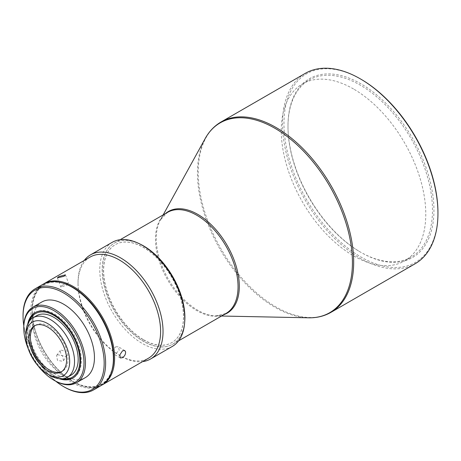 <?xml version="1.0" encoding="UTF-8"?>
<svg xmlns="http://www.w3.org/2000/svg" width="461" height="461" viewBox="0 0 461 461"><rect width="100%" height="100%" fill="white"/><g stroke="black" fill="none" stroke-linecap="round" stroke-linejoin="round"><path stroke-width="0.35" stroke-dasharray="2.31 1.73" d="M139.297 243.708A58.386 33.711 -120 0 0 114.414 243.045A58.386 33.711 -120 0 0 105.46 289.831A58.386 33.711 -120 0 0 143.607 341.278A58.386 33.711 -120 0 0 172.8 344.171A58.386 33.711 -120 0 0 184.665 322.291M143.607 339.769A56.536 32.639 -120 0 0 173.647 341.411A56.536 32.639 -120 0 0 180.026 295.599A56.536 32.639 -120 0 0 143.607 247.448A56.536 32.639 -120 0 0 117.227 243.69A56.536 32.639 -120 0 0 106.197 288.281A56.536 32.639 -120 0 0 143.607 339.769M143.486 339.855A56.553 32.65 -120 0 0 173.532 341.492A56.553 32.65 -120 0 0 179.911 295.668A56.553 32.65 -120 0 0 143.486 247.505A56.553 32.65 -120 0 0 117.1 243.748A56.553 32.65 -120 0 0 106.065 288.35A56.553 32.65 -120 0 0 143.486 339.855M143.486 246.007A58.386 33.711 -120 0 0 102.198 269.841A58.386 33.711 -120 0 0 143.486 341.353A58.386 33.711 -120 0 0 184.769 317.514M112.219 242.325A60.103 34.702 -120 0 0 103.005 290.488A60.103 34.702 -120 0 0 142.27 343.457A60.103 34.702 -120 0 0 172.322 346.43M415.188 263.721A109.908 63.457 60 0 1 360.237 258.275A109.908 63.457 60 0 1 288.436 161.425A109.908 63.457 60 0 1 305.286 73.357M84.207 260.482A60.103 34.702 -120 0 0 78.036 282.391A60.103 34.702 -120 0 0 120.534 356.001A60.103 34.702 -120 0 0 142.593 361.608M437.95 212.567A108.877 62.857 60 0 1 360.963 257.013A108.877 62.857 60 0 1 283.976 123.669A108.877 62.857 60 0 1 360.963 79.223M90.126 257.065A58.386 33.711 -120 0 0 78.036 283.792L78.036 282.391M43.53 283.982A58.386 33.711 -120 0 0 32.034 310.351A58.386 33.711 -120 0 0 73.322 381.858A58.386 33.711 -120 0 0 101.904 385.091M360.963 252.386L360.963 252.386A103.206 59.59 60 0 1 287.987 125.986A103.206 59.59 60 0 1 360.963 83.85A103.206 59.59 60 0 1 433.945 210.251A103.206 59.59 60 0 1 360.963 252.386L360.237 251.965A102.175 58.991 -120 0 0 411.321 257.025A102.175 58.991 -120 0 0 426.984 175.151A102.175 58.991 -120 0 0 360.237 85.112A102.175 58.991 -120 0 0 309.147 80.047A102.175 58.991 -120 0 0 287.987 126.827A102.175 58.991 -120 0 0 360.237 251.965L360.963 252.386M60.558 282.449A57.7 33.313 -120 0 0 32.034 310.91A57.7 33.313 -120 0 0 72.838 381.575A57.7 33.313 -120 0 0 72.838 381.581A57.7 33.313 -120 0 0 111.746 371.105M72.838 381.581L73.322 381.858L72.838 381.575M62.033 285.284L68.435 282.887L67.346 284.961L60.858 287.134L62.033 285.284M66.142 356.658L66.874 356.059L65.739 351.564L60.944 350.032L60.195 350.648L61.209 355.304L66.142 356.658M57.469 354.676L62.581 355.794L63.497 360.571L62.667 361.303L57.441 360.335L56.622 355.425L57.469 354.676M115.838 346.735L118.477 346.822L119.203 350.354L115.717 353.679L113.216 353.679L112.57 350.21L115.838 346.735M353.529 88.979A102.175 58.991 -120 0 0 302.439 83.919A102.175 58.991 -120 0 0 286.777 165.799A102.175 58.991 -120 0 0 353.529 255.838A102.175 58.991 -120 0 0 404.62 260.897A102.175 58.991 -120 0 0 420.282 179.024A102.175 58.991 -120 0 0 353.529 88.979M72.838 287.635A57.354 33.117 -120 0 0 32.276 311.048A57.354 33.117 -120 0 0 72.838 381.299A57.354 33.117 -120 0 0 113.394 357.88M42.913 284.322A58.386 33.711 -120 0 0 30.824 311.048A58.386 33.711 -120 0 0 72.106 382.561A58.386 33.711 -120 0 0 101.299 385.454M41.795 302.018A43.616 25.182 -120 0 0 35.111 336.974A43.616 25.182 -120 0 0 63.606 375.41A43.616 25.182 -120 0 0 85.418 377.571M27.752 323.962A37.779 21.811 -120 0 0 53.891 376.251A37.779 21.811 -120 0 0 59.394 378.763M29.516 320.931A36.747 21.218 -120 0 0 27.908 330.399A36.747 21.218 -120 0 0 53.891 375.41L54.623 375.83A37.779 21.811 60 0 1 27.908 329.557A37.779 21.811 60 0 1 28.893 321.824M35.37 312.477A37.779 21.811 60 0 1 35.733 312.264A37.779 21.811 60 0 1 54.623 314.137A37.779 21.811 60 0 1 79.304 347.427A37.779 21.811 60 0 1 73.512 377.703A37.779 21.811 60 0 1 73.143 377.905M61.814 378.844A37.779 21.811 60 0 1 54.623 375.83L53.891 375.41A36.747 21.218 -120 0 0 62.898 378.746M36.719 315.658A34.345 19.829 -120 0 0 31.457 343.18A34.345 19.829 -120 0 0 53.891 373.445A34.345 19.829 -120 0 0 71.063 375.145M35.232 325.483A26.617 15.369 60 0 1 35.918 325.045A26.617 15.369 60 0 1 49.223 326.365A26.617 15.369 60 0 1 66.615 349.818A26.617 15.369 60 0 1 62.535 371.151A26.617 15.369 60 0 1 61.814 371.52M120.534 356.001L119.318 355.304A58.386 33.711 -120 0 0 148.511 358.197M78.036 283.792A58.386 33.711 -120 0 0 119.318 355.304M23.05 315.537A58.386 33.711 -120 0 0 64.333 387.044M23.805 325.789A57.354 33.117 -120 0 0 55.833 381.27M23.776 327.177A43.616 25.182 -120 0 0 54.623 380.596M28.219 348.752A42.591 24.589 -120 0 0 38.154 365.965M25.966 333.487A34.345 19.829 -120 0 0 50.249 375.548M223.913 314.661A58.708 33.895 60 0 1 215.823 315.912L225.959 313.48A58.386 33.711 60 0 1 196.766 310.587A58.386 33.711 60 0 1 158.619 259.14A58.386 33.711 60 0 1 167.574 212.354L160.399 219.914A58.708 33.895 60 0 1 165.528 213.529M221.545 316.027L215.823 315.912A58.708 33.895 60 0 1 197.792 310.259A58.708 33.895 60 0 1 160.399 219.914L163.159 214.901M308.599 317.808A109.585 63.266 60 0 1 274.935 307.257A109.585 63.266 60 0 1 205.145 138.623M221.009 122.009A109.908 63.457 -120 0 0 204.165 210.078A109.908 63.457 -120 0 0 275.96 306.928A109.908 63.457 -120 0 0 330.917 312.374M172.8 344.171L178.597 340.829M287.987 126.827L287.987 125.986M65.422 274.848L68.435 282.887M63.497 360.571L66.874 356.059M124.77 350.591L118.477 346.822M302.439 83.919L309.147 80.047M35.733 312.264L35.001 312.685M34.512 325.858L35.918 325.045M114.414 243.045L120.206 239.697M32.034 310.91L32.034 310.351M57.383 277.862L60.858 287.134M56.622 355.425L60.195 350.648M120.35 357.955L113.216 353.679M404.62 260.897L411.321 257.025M73.512 377.703L72.78 378.124M27.908 330.399L27.908 329.557M61.129 371.958L62.535 371.151"/><path stroke-width="0.69" d="M184.665 322.291A58.386 33.711 -120 0 0 143.607 245.932A58.386 33.711 -120 0 0 139.297 243.708M142.593 361.608A60.103 34.702 -120 0 0 150.586 358.981L172.322 346.43A60.103 34.702 -120 0 0 184.769 318.914L184.769 317.514A58.386 33.711 -120 0 0 143.486 246.007L142.27 245.304A60.103 34.702 -120 0 0 112.219 242.325L90.483 254.875A60.103 34.702 -120 0 0 84.207 260.482M184.769 318.914A60.103 34.702 -120 0 0 142.27 245.304L143.486 246.007M437.95 213.408L437.95 212.567A108.877 62.857 60 0 0 360.963 79.223L360.237 78.802A109.908 63.457 60 0 1 437.95 213.408A109.908 63.457 60 0 1 415.188 263.721L330.917 312.374A109.908 63.457 -120 0 0 347.761 224.305A109.908 63.457 -120 0 0 275.96 127.455A109.908 63.457 -120 0 0 221.009 122.009C214.417 125.853 209.127 131.391 205.145 138.623A109.585 63.266 60 0 1 274.935 128.308A109.585 63.266 60 0 1 350.475 241.46A109.585 63.266 60 0 1 308.599 317.808L221.545 316.027M150.586 358.981A60.103 34.702 -120 0 0 163.033 331.465A60.103 34.702 -120 0 0 120.534 257.855A60.103 34.702 -120 0 0 90.483 254.875M101.904 385.091A58.386 33.711 -120 0 0 102.515 384.751L148.511 358.197A58.386 33.711 -120 0 0 160.607 331.465A58.386 33.711 -120 0 0 135.119 272.705A58.386 33.711 -120 0 0 90.126 257.065L44.129 283.619A58.386 33.711 -120 0 0 43.53 283.982M64.096 276.289L65.422 274.848L58.778 276.606L57.383 277.862L64.096 276.289M102.515 384.751A58.386 33.711 -120 0 0 114.61 358.024A58.386 33.711 -120 0 0 73.322 286.512A58.386 33.711 -120 0 0 44.129 283.619M122.563 350.769L119.693 355.085L120.35 357.955L122.442 357.713C124.735 356.094 125.767 354.094 125.553 351.703L124.77 350.591L122.563 350.769M111.746 371.105A57.7 33.313 -120 0 0 72.838 287.353A57.7 33.313 -120 0 0 60.558 282.449M55.833 381.27A57.354 33.117 -120 0 0 63.606 386.623L64.338 387.044A58.386 33.711 -120 0 0 93.531 389.937L101.299 385.454A58.386 33.711 -120 0 0 113.394 358.721L113.394 357.88A57.354 33.117 -120 0 0 72.838 287.635L72.106 287.215A58.386 33.711 -120 0 0 42.913 284.322L35.14 288.811A58.386 33.711 -120 0 0 23.05 315.537L23.05 316.379A57.354 33.117 -120 0 0 23.805 325.789M113.394 358.721A58.386 33.711 -120 0 0 72.106 287.215L72.106 287.215M93.531 389.937A58.386 33.711 -120 0 0 102.48 343.151A58.386 33.711 -120 0 0 64.338 291.698A58.386 33.711 -120 0 0 35.14 288.811M64.333 387.044A58.386 33.711 -120 0 0 64.338 387.044L63.606 386.623A57.354 33.117 -120 0 0 104.163 363.21A57.354 33.117 -120 0 0 63.606 292.96A57.354 33.117 -120 0 0 23.05 316.379M38.154 365.965A42.591 24.589 -120 0 0 53.891 380.175L54.623 380.596A43.616 25.182 -120 0 0 76.428 382.757L85.418 377.571A43.616 25.182 -120 0 0 92.102 342.615A43.616 25.182 -120 0 0 63.606 304.179A43.616 25.182 -120 0 0 41.795 302.018L32.812 307.205A43.616 25.182 -120 0 0 23.776 327.177L23.776 328.019A42.591 24.589 -120 0 0 28.219 348.752M76.428 382.757A43.616 25.182 -120 0 0 83.118 347.807A43.616 25.182 -120 0 0 54.623 309.366A43.616 25.182 -120 0 0 32.812 307.205M54.623 380.596L53.891 380.175A42.591 24.589 -120 0 0 84.006 362.79A42.591 24.589 -120 0 0 53.891 310.628A42.591 24.589 -120 0 0 23.776 328.019M59.394 378.763A37.779 21.811 -120 0 0 72.78 378.124A37.779 21.811 -120 0 0 78.572 347.848A37.779 21.811 -120 0 0 53.891 314.558A37.779 21.811 -120 0 0 35.001 312.685A37.779 21.811 -120 0 0 27.752 323.962M28.893 321.824A37.779 21.811 60 0 1 35.37 312.477M62.898 378.746A36.747 21.218 -120 0 0 79.471 354.889A36.747 21.218 -120 0 0 53.891 315.399A36.747 21.218 -120 0 0 29.516 320.931M73.143 377.905A37.779 21.811 60 0 1 61.814 378.844M50.249 375.548L47.823 374.148L50.249 375.548A34.345 19.829 -120 0 0 67.421 377.248A34.345 19.829 -120 0 0 72.688 349.726A34.345 19.829 -120 0 0 50.249 319.461A34.345 19.829 -120 0 0 33.077 317.762A34.345 19.829 -120 0 0 25.966 333.487L25.966 336.288A30.91 17.846 -120 0 0 47.823 374.148A30.91 17.846 -120 0 0 69.68 361.528A30.91 17.846 -120 0 0 47.823 323.668A30.91 17.846 -120 0 0 25.966 336.288M67.421 377.248L71.063 375.145A34.345 19.829 -120 0 0 76.33 347.623A34.345 19.829 -120 0 0 53.891 317.358A34.345 19.829 -120 0 0 36.719 315.658L33.077 317.762M61.814 371.52A26.617 15.369 60 0 1 49.223 369.831A26.617 15.369 60 0 1 32.034 347.018A26.617 15.369 60 0 1 35.232 325.483M47.823 327.177A26.617 15.369 -120 0 0 34.512 325.858A26.617 15.369 -120 0 0 30.432 347.185A26.617 15.369 -120 0 0 47.823 370.644A26.617 15.369 -120 0 0 61.129 371.958A26.617 15.369 -120 0 0 65.208 350.631A26.617 15.369 -120 0 0 47.823 327.177M221.009 122.009L305.286 73.357A109.908 63.457 60 0 1 360.237 78.802L360.963 79.223M120.206 239.697L167.574 212.354A58.386 33.711 60 0 1 196.766 215.241A58.386 33.711 60 0 1 234.908 266.694A58.386 33.711 60 0 1 225.959 313.48L178.597 340.829M165.528 213.529A58.708 33.895 60 0 1 197.792 214.388A58.708 33.895 60 0 1 236.925 268.919A58.708 33.895 60 0 1 223.913 314.661M163.159 214.901L205.145 138.623M330.917 312.374C324.29 316.16 316.851 317.975 308.599 317.808"/></g></svg>
